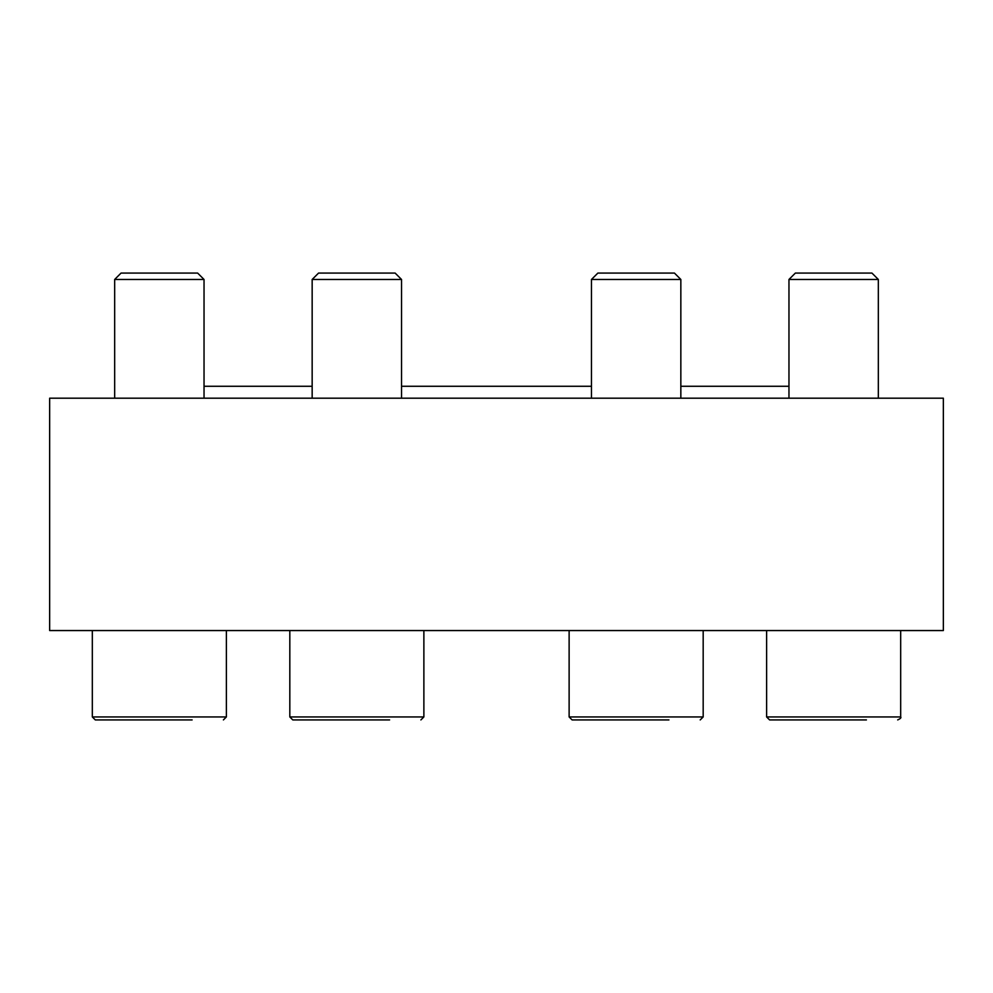 <?xml version="1.0" encoding="UTF-8"?>
<svg xmlns="http://www.w3.org/2000/svg" width="993" height="993" viewBox="0 0 993 993"><rect width="100%" height="100%" fill="white"/><g stroke="black" fill="none" stroke-linecap="round" stroke-linejoin="round"><path stroke-width="1.49" d="M943.35 630.555L49.65 630.555L49.65 398.193L943.35 398.193L943.35 630.555M401.532 386.277L591.468 386.277M680.838 386.277L788.963 386.277M204.037 386.277L312.162 386.277M597.86 273.075L674.446 273.075L680.838 279.467L591.468 279.467L597.86 273.075M591.468 398.193L591.468 279.467M569.126 630.555L569.126 716.946L572.105 719.925L668.922 719.925M795.356 273.075L871.941 273.075L878.333 279.467L788.963 279.467L795.356 273.075M788.963 398.193L788.963 279.467M800.879 719.925L769.6 719.925L766.621 716.946L769.6 719.925L866.417 719.925M900.676 630.555L900.676 716.946C901.433 717.678 900.44 718.671 897.697 719.925C900.44 718.671 901.433 717.678 900.676 716.946L766.621 716.946L766.621 630.555M318.554 273.075L395.14 273.075L401.532 279.467L312.162 279.467L318.554 273.075M312.162 398.193L312.162 279.467M324.078 719.925L292.798 719.925L289.819 716.946L292.798 719.925L389.616 719.925M423.874 630.555L423.874 716.946L420.895 719.925L423.874 716.946L289.819 716.946L289.819 630.555M121.059 273.075L197.644 273.075L204.037 279.467L114.667 279.467L121.059 273.075M114.667 398.193L114.667 279.467M92.324 630.555L92.324 716.946L95.303 719.925L192.121 719.925M95.303 719.925L126.583 719.925M572.105 719.925L603.384 719.925M569.126 716.946L703.181 716.946L700.202 719.925L703.181 716.946L703.181 630.555M92.324 716.946L226.379 716.946L223.4 719.925L226.379 716.946L226.379 630.555M680.838 398.193L680.838 279.467M878.333 398.193L878.333 279.467M401.532 398.193L401.532 279.467M204.037 398.193L204.037 279.467L197.644 273.075"/></g></svg>
